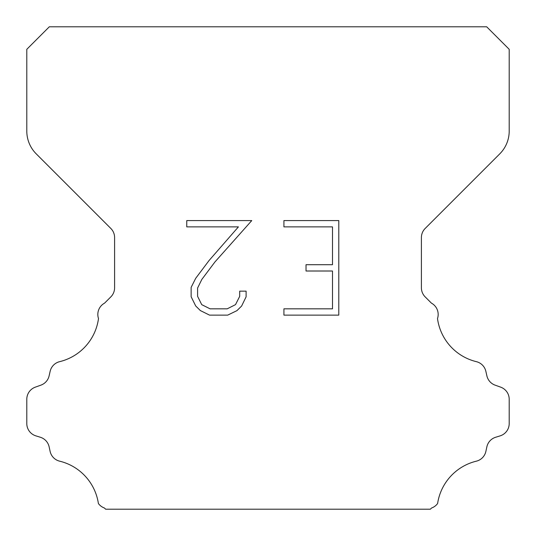<?xml version="1.0" encoding="UTF-8"?>
<svg xmlns="http://www.w3.org/2000/svg" width="536" height="536" viewBox="0 0 536 536"><rect width="100%" height="100%" fill="white"/><g stroke="black" fill="none" stroke-linecap="round" stroke-linejoin="round"><path stroke-width="0.8" d="M332.494 308.83L332.494 271.008L306.029 271.008L306.029 264.704L332.494 264.704L332.494 226.882L283.926 226.882L283.926 220.577L338.799 220.577L338.799 315.128L283.926 315.128L283.926 308.83L332.494 308.83M246.104 291.155L246.104 296.823L241.609 306.056L236.932 310.646L227.7 315.128L209.543 315.128L200.37 310.572L195.694 305.956L191.138 296.73L191.138 287.37L195.694 278.325L209.047 260.536L238.413 226.882L186.763 226.882L186.763 220.577L251.766 220.577L214.956 261.93L201.844 279.41L197.596 288.033L197.596 296.334L201.724 304.649L210.092 308.83L227.21 308.83L235.518 304.636L239.706 296.334L239.706 291.155L246.104 291.155M49.312 26.8L486.688 26.8L509.2 49.312L509.2 131.106A32.16 32.16 0 0 1 499.78 153.845L425.169 228.457A12.864 12.864 0 0 0 421.403 237.555L421.403 287.792A12.864 12.864 0 0 0 425.169 296.884L431.426 303.135A12.864 12.864 0 0 1 437.503 318.545A51.456 51.456 0 0 0 476.35 361.659A12.864 12.864 0 0 1 485.857 371.321L486.889 375.87A12.864 12.864 0 0 0 495.07 385.129L500.698 387.16A12.864 12.864 0 0 1 509.2 399.26L509.2 423.574A12.864 12.864 0 0 1 500.155 435.855L495.619 437.269A12.864 12.864 0 0 0 486.862 446.85L485.884 451.379A12.864 12.864 0 0 1 476.343 461.174A51.456 51.456 0 0 0 437.611 503.518A12.864 12.864 0 0 1 431.567 508.007L430.375 509.2L105.626 509.2L104.433 508.007A12.864 12.864 0 0 1 98.389 503.518A51.456 51.456 0 0 0 59.657 461.174A12.864 12.864 0 0 1 50.116 451.379L49.138 446.85A12.864 12.864 0 0 0 40.381 437.269L35.845 435.855A12.864 12.864 0 0 1 26.8 423.574L26.8 399.26A12.864 12.864 0 0 1 35.302 387.16L40.93 385.129A12.864 12.864 0 0 0 49.111 375.87L50.143 371.321A12.864 12.864 0 0 1 59.65 361.659A51.456 51.456 0 0 0 98.497 318.545A12.864 12.864 0 0 1 104.574 303.135L110.831 296.884A12.864 12.864 0 0 0 114.597 287.792L114.597 237.555A12.864 12.864 0 0 0 110.831 228.457L36.22 153.845A32.16 32.16 0 0 1 26.8 131.106L26.8 49.312L49.312 26.8"/></g></svg>
